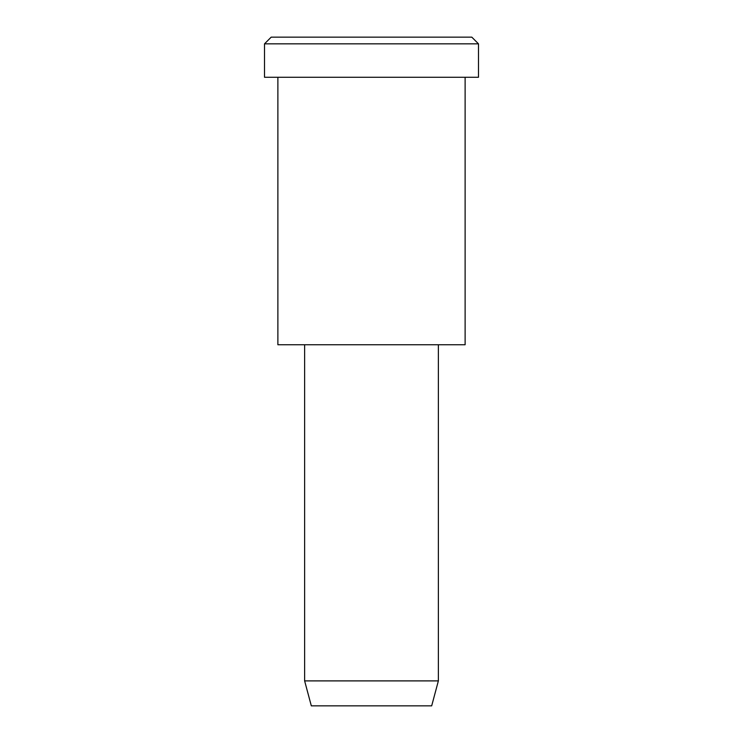 <?xml version="1.0" encoding="UTF-8"?>
<svg xmlns="http://www.w3.org/2000/svg" width="743" height="743" viewBox="0 0 743 743"><rect width="100%" height="100%" fill="white"/><g stroke="black" fill="none" stroke-linecap="round" stroke-linejoin="round"><path stroke-width="1.11" d="M478.492 77.272L264.508 77.272L478.492 77.272L478.492 43.837L471.805 37.15L271.195 37.15L471.805 37.15L478.492 43.837L264.508 43.837L478.492 43.837L264.508 43.837L478.492 43.837L478.492 77.272L318.004 77.272M438.37 680.894L431.683 705.85L311.317 705.85L431.683 705.85L438.37 680.894L304.63 680.894L438.37 680.894L304.63 680.894L438.37 680.894L438.37 344.752L438.37 680.894M431.683 705.85L341.409 705.85M465.118 344.752L277.882 344.752L465.118 344.752L465.118 77.272L465.118 344.752L324.691 344.752M321.347 37.15L471.805 37.15M271.195 37.15L264.508 43.837L264.508 77.272M311.317 705.85L304.63 680.894L304.63 344.752M277.882 77.272L277.882 344.752"/></g></svg>
